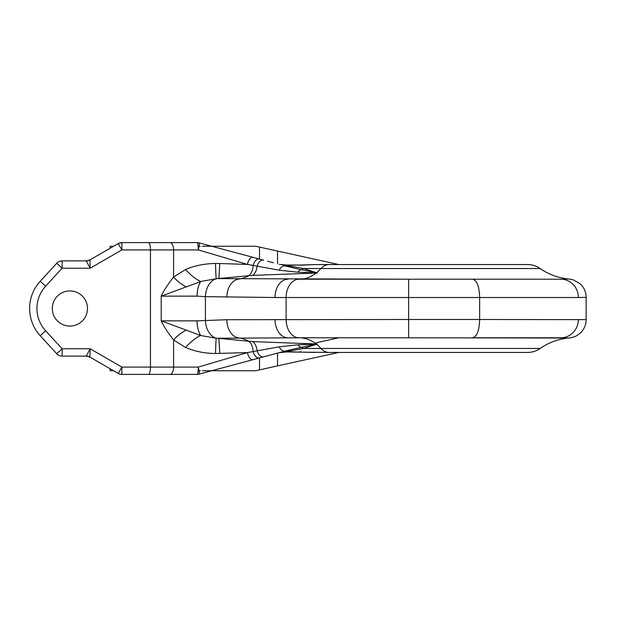 <?xml version="1.0" encoding="UTF-8"?>
<svg xmlns="http://www.w3.org/2000/svg" width="617" height="617" viewBox="0 0 617 617"><rect width="100%" height="100%" fill="white"/><g stroke="black" fill="none" stroke-linecap="round" stroke-linejoin="round"><path stroke-width="0.93" d="M45.619 330.781L40.221 335.733L56.741 353.726L40.221 335.733A40.275 40.275 0 0 1 40.221 281.267L56.741 263.274A7.319 7.319 0 0 1 62.132 260.898C60.304 261.053 60.304 261.053 62.132 260.898C60.304 261.053 60.304 261.053 62.132 260.898L86.241 260.906L90.167 268.225L62.132 268.225L62.132 260.898A7.319 7.319 0 0 0 56.741 263.274L62.132 268.225L45.619 286.219A32.956 32.956 0 0 0 45.619 330.781L62.132 348.775L62.132 356.102L86.241 356.094L90.167 348.775L121.873 367.084L173.593 367.084L173.593 339.975L185.493 347.433C194.563 351.366 204.582 353.387 215.557 353.51A15.51 0.501 91 0 1 216.228 338.255A18.309 12.934 86.6 0 1 205.407 320.354L205.407 296.646L197.031 296.137L161.207 296.137C163.49 291.047 167.616 284.676 173.593 277.025A19.42 8.43 -141.5 0 0 186.241 286.882L161.207 296.137L161.207 320.863C163.49 325.953 167.616 332.324 173.593 339.975A19.42 8.43 141.5 0 1 186.241 330.118L161.207 320.863L197.031 320.863L226.848 319.714L408.616 319.483L408.616 297.517L479.64 297.517L479.64 319.483L586.15 319.645L586.15 297.355L578.353 297.517A18.309 17.492 -90 0 0 560.861 279.208L568.465 278.961L572.9 279.74L579.887 283.565C583.96 287.26 586.05 291.856 586.15 297.355M186.241 330.118L200.517 335.478L216.228 338.255L299.075 337.792A18.309 12.942 90 0 1 286.134 319.483L286.134 297.517L408.616 297.517L408.624 279.208L560.861 279.208M578.353 297.517L479.64 297.517C479.278 286.396 476.933 280.295 472.599 279.208M56.741 353.726A7.319 7.319 0 0 0 62.132 356.102C60.296 355.947 60.296 355.947 62.132 356.102C60.296 355.947 60.296 355.947 62.132 356.102A7.319 7.319 0 0 1 56.741 353.726L62.132 348.775L90.167 348.775L89.905 357.081A7.319 7.319 0 0 0 86.241 356.102L89.905 357.081A7.319 7.319 15 0 0 86.241 356.094A7.319 7.319 0 0 1 89.905 357.081L118.217 373.424L121.873 367.084L121.873 374.403L148.489 374.403C149.661 374.033 150.317 371.596 150.448 367.084L150.448 249.916L173.593 249.916L173.593 277.025L185.493 269.567C194.563 265.634 204.582 263.613 215.557 263.49L219.806 263.528L218.873 278.622L408.616 279.208L299.307 279.208A58.584 37.652 -90 0 0 316.135 273.038L317.447 272.992L303.579 268.557L285.64 265.264A7.319 4.705 -90 0 1 286.82 265.032L279.2 264.338L285.64 265.264L301.312 265.032L286.82 265.032M112.934 246.623L118.217 243.576L121.873 249.916L121.873 242.597A7.319 7.319 0 0 0 118.217 243.576L89.905 259.919A7.319 7.319 0 0 1 86.241 260.898L89.905 259.919A7.319 7.319 -15 0 1 86.241 260.906A7.319 7.319 0 0 0 89.905 259.919L102.846 252.446L89.905 259.919L90.167 268.225L121.873 249.916L150.448 249.916C150.317 245.404 149.661 242.967 148.489 242.597L169.93 242.597A7.319 3.663 -90 0 1 173.593 249.916L198.273 249.916L247.425 264.408L279.246 270.2L297.926 272.182L317.447 272.992L301.173 269.691A7.319 5.792 105 0 0 303.579 268.557L320.956 268.557A58.584 37.652 -90 0 1 316.56 272.699M169.93 242.597L197.085 242.597A7.319 1.195 -90 0 1 198.273 249.916C199.299 245.759 199.53 243.399 198.967 242.843L263.66 260.173A7.319 4.705 -75 0 0 257.142 266.343A11.067 6.101 -84.7 0 1 252.662 275.383L316.135 273.038M279.246 270.2A7.319 4.959 -75 0 1 285.37 265.996L301.173 269.691A7.319 5.137 -79.2 0 0 297.926 272.182M284.499 265.757L283.781 265.565M287.946 279.208A18.309 12.942 -90 0 0 275.005 297.517L205.407 296.646A18.309 12.934 -86.6 0 1 216.228 278.745L252.662 275.383M69.898 290.923A17.577 17.577 0 0 0 52.322 308.5A17.577 17.577 0 0 0 69.898 326.077A17.577 17.577 0 0 0 87.475 308.5A17.577 17.577 0 0 0 69.898 290.923M89.905 259.919L86.241 260.906L78.814 260.906M118.95 243.206L121.873 242.597L148.489 242.597M112.14 247.078L117.986 243.707A7.319 6.224 60 0 1 118.024 243.684A7.319 6.224 60 0 0 117.986 243.707L117.97 243.715M96.051 256.371L97.37 255.608M102.846 252.446L113.729 246.168M117.454 244.016L112.579 246.831M56.741 263.274L40.221 281.267L45.619 286.219M199.669 243.029A7.319 4.612 -75 0 1 199.677 243.036L209.387 245.635M225.814 250.039L229.886 251.127M219.806 263.528L247.425 264.408A7.319 3.625 -75 0 1 253.039 257.335L259.348 259.024M267.531 261.215L273.485 262.811M215.557 263.49A15.51 0.501 -91 0 0 216.228 278.745L200.517 281.522C195.736 279.146 190.722 275.159 185.493 269.567M200.517 281.522L200.61 281.637C198.373 285.363 197.185 290.198 197.031 296.137M186.241 286.882L200.61 281.637M300.155 265.264L314.978 264.562L301.312 265.032M89.905 357.081L86.241 356.094L86.565 355.492M86.241 356.102L78.814 356.094M121.873 374.403A7.319 7.319 0 0 1 118.217 373.424L117.986 373.293A7.319 6.224 -60 0 0 118.024 373.316A7.319 6.224 -60 0 1 117.986 373.293L117.97 373.285M148.489 374.403L197.085 374.403A7.319 7.319 0 0 0 198.042 374.342A7.319 7.319 0 0 1 197.085 374.403A7.319 7.319 0 0 0 198.975 374.157L285.37 351.004L316.135 343.962A58.584 37.652 90 0 0 299.307 337.792M169.93 374.403A7.319 3.663 90 0 0 173.593 367.084L198.273 367.084C199.299 371.241 199.53 373.601 198.967 374.157A7.319 7.319 0 0 1 198.042 374.342M197.725 374.372L197.085 374.403A7.319 1.195 90 0 0 198.273 367.084L247.425 352.592A7.319 3.625 75 0 0 253.039 359.665L198.967 374.157M215.557 353.51L247.425 352.592L279.246 346.8L297.926 344.818L317.447 344.008L303.579 348.443L285.64 351.736A7.319 4.705 90 0 0 286.82 351.968L329.077 352.438A21.965 14.122 -90 0 1 320.956 348.443L540.199 348.443C536.397 351.073 532.186 352.4 527.566 352.438L329.077 352.438M200.517 335.478C195.736 337.854 190.722 341.841 185.493 347.433M197.031 320.863C197.185 326.802 198.373 331.637 200.61 335.363M219.806 353.472L218.873 338.378L252.662 341.617L316.135 343.962M275.005 319.483A18.309 12.942 90 0 0 287.946 337.792M472.599 337.792C476.933 336.705 479.278 330.604 479.64 319.483L408.616 319.483L408.624 337.792L568.465 338.039C569.746 338.07 574.944 336.967 576.471 335.802L579.887 333.435C583.96 329.74 586.05 325.144 586.15 319.645M299.075 337.792L408.616 337.792M578.353 319.483A18.309 17.492 90 0 1 560.861 337.792L472.429 337.792M286.82 351.968L279.2 352.662L285.64 351.736L314.978 352.438M300.155 351.736L301.312 351.968M199.669 373.971A7.319 4.612 75 0 0 199.677 373.964L209.387 371.365M96.051 360.629L97.37 361.392M110.343 368.881L113.729 370.832M102.846 364.554L110.682 369.074M112.14 369.922L118.217 373.424M117.454 372.984L112.579 370.169M225.814 366.961L229.886 365.873M253.309 359.595L259.179 358.022M267.531 355.785L273.485 354.189M226.848 319.714A18.309 12.942 89.5 0 0 238.887 337.969A58.584 37.652 90 0 1 248.99 341.402A11.553 5.676 86.4 0 1 253.186 351.451A7.319 4.28 75 0 0 259.356 357.976L263.66 356.827A7.319 4.705 75 0 1 257.142 350.657A11.067 6.101 84.7 0 0 252.662 341.617M297.926 344.818A7.319 5.137 79.2 0 0 301.173 347.309A7.319 5.792 -105 0 1 303.579 348.443L320.956 348.443A58.584 37.652 90 0 0 316.56 344.301M279.246 346.8A7.319 4.959 75 0 0 285.37 351.004L284.499 351.243M338.903 264.562L255.708 246.26L202.353 246.26M200.324 246.26L199.623 246.26M110.173 248.219L110.173 246.26L113.574 246.26M113.574 370.74L110.173 370.74L110.173 368.781M277.534 353.109L277.534 365.881L255.708 370.74L202.353 370.74M200.324 370.74L199.623 370.74M314.901 343.052L329.679 339.813M329.948 339.751L338.903 337.792M277.534 365.881L338.903 352.438M314.978 264.562L329.077 264.562A21.965 14.122 90 0 0 320.956 268.557L540.199 268.557C548.714 274.488 558.138 277.951 568.465 278.961M226.848 297.286A18.309 12.942 -89.5 0 1 238.887 279.031A58.584 37.652 -90 0 0 248.99 275.598A11.553 5.676 -86.4 0 0 253.186 265.549A7.319 4.28 -75 0 1 259.356 259.024M275.005 297.517L286.134 297.517A18.309 12.942 -90 0 1 299.075 279.208M198.851 242.813L198.35 242.705M197.725 242.628L197.085 242.597A7.319 7.319 0 0 1 198.042 242.658A7.319 7.319 0 0 0 197.085 242.597A7.319 7.319 0 0 1 198.975 242.843A7.319 7.319 0 0 0 198.042 242.658M198.851 374.187L198.35 374.295M259.51 247.116L259.51 259.063M259.51 357.937L259.51 369.884M277.534 251.119L277.534 263.891M95.758 256.541L107.235 249.916M253.039 257.335L198.967 242.843M540.199 268.557C536.397 265.927 532.186 264.6 527.566 264.562L329.077 264.562M259.356 357.976L253.039 359.665M568.465 338.039C558.138 339.049 548.714 342.512 540.199 348.443"/></g></svg>

